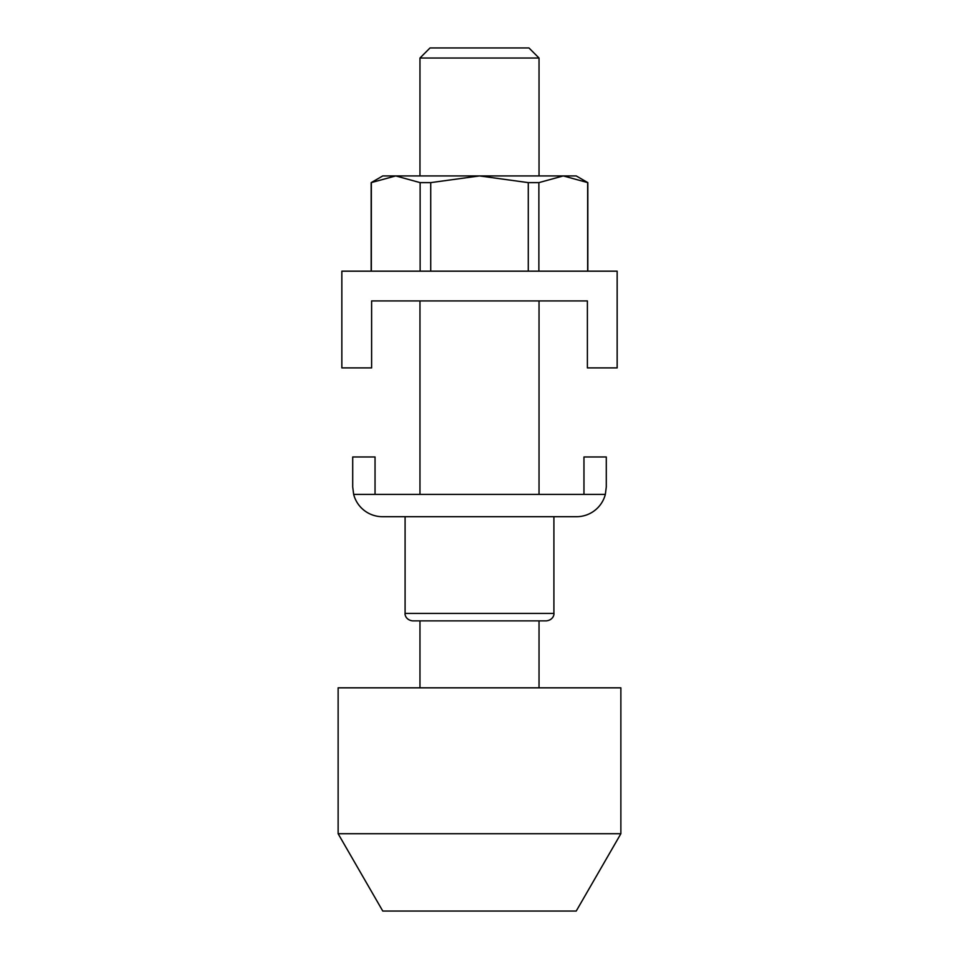 <?xml version="1.0" encoding="UTF-8"?>
<svg xmlns="http://www.w3.org/2000/svg" width="959" height="959" viewBox="0 0 959 959"><rect width="100%" height="100%" fill="white"/><g stroke="black" fill="none" stroke-linecap="round" stroke-linejoin="round"><path stroke-width="1.44" d="M553.906 516.697L553.906 613.424C554.266 613.976 553.559 619.934 546.462 620.869L412.538 620.869L419.97 620.869L419.97 687.831M352.708 486.944L353.655 494.376L352.708 486.944L352.708 456.963L375.041 456.963L375.041 494.376L353.655 494.376A29.765 29.765 0 0 0 382.473 516.697L576.527 516.697A29.765 29.765 0 0 0 605.345 494.376L583.959 494.376L583.959 456.963L606.292 456.963L606.292 486.944L605.345 494.376L606.292 486.944M583.959 494.376L375.041 494.376M341.848 271.169L341.848 367.896L371.613 367.896L371.613 300.922L587.388 300.922L587.388 367.896L617.152 367.896L617.152 271.169L341.848 271.169M382.773 911.05L338.131 833.731L620.869 833.731L576.227 911.05L382.773 911.05M338.131 833.731L338.131 687.831L620.869 687.831L620.869 833.731M419.97 494.376L419.97 300.922M419.97 175.929L419.97 58.02L539.03 58.02L539.03 175.929M539.03 300.922L539.03 494.376M539.03 620.869L539.03 687.831M419.97 58.02L430.04 47.95L528.96 47.95L539.03 58.02M371.169 182.63L395.731 175.929L382.773 175.929L371.169 182.63L371.169 271.169M587.831 182.63L576.227 175.929L563.269 175.929L587.831 182.63L587.831 271.169M371.337 182.63L371.337 271.169M420.126 271.169L420.126 182.63L430.711 182.63L430.711 271.169M528.289 271.169L528.289 182.63L538.874 182.63L538.874 271.169M587.663 271.169L587.663 182.63M538.874 182.63L563.269 175.929L479.5 175.929L528.289 182.63M430.711 182.63L479.5 175.929L395.731 175.929L420.126 182.63M553.906 613.424L405.094 613.424C404.734 613.976 405.441 619.934 412.538 620.869M405.094 516.697L405.094 613.424"/></g></svg>
